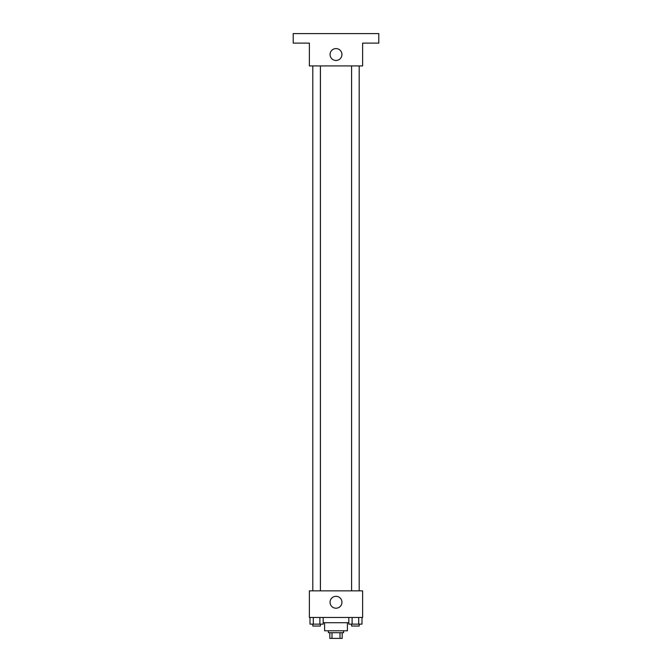 <?xml version="1.0" encoding="UTF-8"?>
<svg xmlns="http://www.w3.org/2000/svg" width="672" height="672" viewBox="0 0 672 672"><rect width="100%" height="100%" fill="white"/><g stroke="black" fill="none" stroke-linecap="round" stroke-linejoin="round"><path stroke-width="1.01" d="M340.007 632.696L340.007 638.4L329.818 638.4L329.818 632.696M340.007 638.4L342.182 638.4L342.182 632.696L342.182 638.4M343.61 630.79L343.61 632.696L328.39 632.696L328.39 630.79M331.993 632.696L331.993 638.4M347.407 622.709L347.407 630.79L324.593 630.79L324.593 622.709M348.81 622.709L323.19 622.709M362.628 617.476L309.372 617.476L309.372 590.856L362.628 590.856L362.628 617.476M341.947 602.263A5.947 5.947 0 0 1 333.026 607.412A5.947 5.947 0 0 1 333.026 597.114A5.947 5.947 0 0 1 341.947 602.263M351.599 590.856L351.599 65.932M320.401 65.932L320.401 590.856M362.628 65.932L309.372 65.932L309.372 43.109L293.21 43.109L293.21 33.6L378.79 33.6L378.79 43.109L362.628 43.109L362.628 65.932M341.947 54.524A5.947 5.947 0 0 1 333.026 59.665A5.947 5.947 0 0 1 333.026 49.375A5.947 5.947 0 0 1 341.947 54.524M361.99 617.476L361.99 624.137L348.81 624.137L348.81 617.476M358.697 617.476L358.697 624.137M352.103 617.476L352.103 624.137M359.201 624.137L359.201 626.035L351.599 626.035L351.599 624.137M323.19 617.476L323.19 624.137L310.01 624.137L310.01 617.476M319.897 617.476L319.897 624.137M313.303 617.476L313.303 624.137M320.401 624.137L320.401 626.035L312.799 626.035L312.799 624.137M359.201 590.856L359.201 65.932M312.799 65.932L312.799 590.856"/></g></svg>
